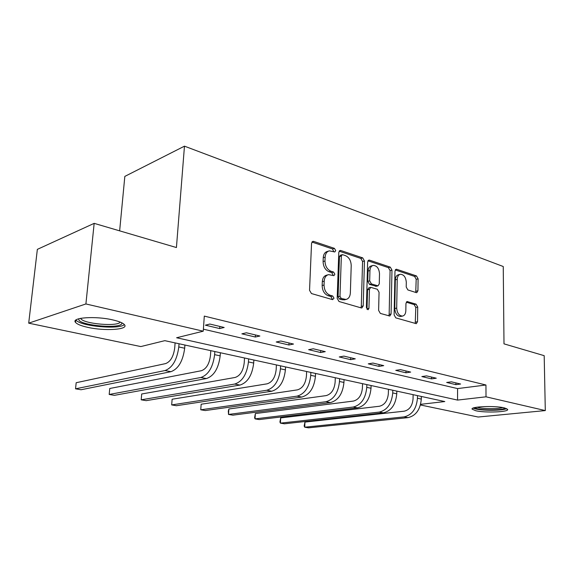<?xml version="1.0" encoding="UTF-8"?>
<svg xmlns="http://www.w3.org/2000/svg" width="574" height="574" viewBox="0 0 574 574"><rect width="100%" height="100%" fill="white"/><g stroke="black" fill="none" stroke-linecap="round" stroke-linejoin="round"><path stroke-width="0.86" d="M335.711 250.601L334.434 248.377L313.655 241.403L312.88 241.338L311.546 243.311L309.544 290.322L311.46 293.551L332.576 299.642L334.003 298.222L332.705 296.005L330.021 295.223C326.233 293.608 324.238 290.214 324.045 285.041L324.202 281.145C324.489 277.479 325.953 275.312 328.579 274.645L333.925 275.663L334.864 274.257L333.58 272.04L330.911 271.201C327.151 269.515 325.171 266.121 324.977 261.005L325.128 257.159C325.408 253.622 326.807 251.52 329.333 250.86L334.807 251.964L335.711 250.601M333.738 251.735L332.561 248.951L311.912 242.041M331.93 299.456L332.102 298.688L330.811 296.485L328.127 295.703L330.021 295.223M332.841 275.441L332.977 274.774L331.686 272.564L329.024 271.732L330.911 271.201M475.832 410.754L472.129 409.169C470.192 406.557 494.637 405.495 504.187 407.849L507.646 409.398C509.167 412.046 485.324 413 475.832 410.754M87.865 327.374C81.207 325.903 77.088 324.238 75.51 322.366C70.896 317.53 95.628 315.808 112.884 319.933C119.335 321.426 123.238 323.069 124.587 324.855C128.583 329.698 104.784 331.227 87.865 327.374M416.258 292.611L416.789 292.654L417.937 290.767L418.094 278.835L416.487 275.936L396.742 269.299L396.146 269.249L394.984 271.129L394.123 314.911L395.802 317.874L416.315 323.686L417.52 321.72L417.721 307.076L416.1 304.177L407.145 301.544L405.947 303.481L405.825 310.807C405.653 313.813 404.562 315.571 402.539 316.073C399.088 315.822 397.136 313.16 396.684 308.08L397.237 279.316C397.402 276.446 398.442 274.759 400.358 274.264C403.845 274.508 405.825 277.177 406.299 282.272L406.22 287L407.856 289.935L416.258 292.611M420.613 404.333L444.793 401.556L164.817 340.662L140.817 346.574L28.7 323.162L37.353 249.367L94.165 223.358L176.426 247.545L184.469 146.162L503.247 266.515L503.994 343.855L544.188 355.672L545.3 410.575L478.164 417.025L420.448 404.971M94.165 223.358L85.906 303.955L203.239 331.191L176.613 337.756L457.543 400.085L486.006 396.813L545.3 410.575M203.383 329.175L457.578 388.591L485.948 385.003L204.301 316.102L203.239 331.191M485.948 385.003L486.006 396.813M364.461 260.955L362.711 257.877L340.784 250.508L340.073 250.451L338.789 252.395L337.182 298.358L339.019 301.501L361.283 307.922L361.871 307.958L363.206 305.92L364.461 260.955L362.574 261.479L360.824 258.415L339.126 251.154M369.498 260.151L390.298 267.14L391.977 270.124L391.073 314.028L389.803 316.03L380.347 313.418L378.625 310.405L379.055 292.281L377.333 289.26L370.725 287.344L369.455 289.318L368.946 308.353L368.027 309.773L366.391 307.614L367.633 262.009L368.852 260.101L369.498 260.151L368.121 260.539M184.469 146.162L124.831 176.397L119.643 230.848M205.406 325.178L219.691 328.565L224.176 327.474L209.854 324.045L205.406 325.178M241.869 333.831L255.322 337.024L259.871 336.012L246.397 332.784L241.869 333.831M276.216 341.989L288.909 344.996L293.508 344.056L280.808 341.021L276.216 341.989M308.633 349.681L320.615 352.529L325.264 351.654L313.261 348.784L308.633 349.681M339.27 356.956L350.606 359.647L355.284 358.836L343.934 356.117L339.27 356.956M368.271 363.837L379.012 366.391L383.712 365.631L372.957 363.062L368.271 363.837M395.759 370.366L405.962 372.791L410.668 372.081L400.465 369.642L395.759 370.366M421.861 376.566L431.555 378.869L436.269 378.209L426.575 375.884L421.861 376.566M446.672 382.456L455.892 384.645L460.606 384.028L451.386 381.825L446.672 382.456M28.7 323.162L85.906 303.955M457.578 388.591L457.543 400.085M219.691 328.565L219.835 326.434M255.322 337.024L255.437 334.951M288.909 344.996L289.002 342.979M320.615 352.529L320.694 350.556M350.606 359.647L350.664 357.731M379.012 366.391L379.055 364.519M405.962 372.791L405.99 370.962M431.555 378.869L431.569 377.082M455.892 384.645L455.899 382.901M328.486 251.118L327.46 251.426C324.927 252.094 323.528 254.189 323.248 257.719L325.128 257.159M329.024 271.732C325.264 270.053 323.291 266.659 323.097 261.557L323.248 257.719M327.826 274.853L326.685 275.161C324.066 275.836 322.602 277.995 322.308 281.655L324.202 281.145M328.127 295.703C324.339 294.089 322.351 290.702 322.158 285.543L322.308 281.655M360.859 307.8L361.29 306.365L362.574 261.479M342.743 254.727L342.255 254.691L341.358 256.047L339.973 296.306L341.257 298.502L346.022 299.441C348.648 298.781 350.09 296.607 350.355 292.919L351.216 265.633C351.015 260.661 349.107 257.331 345.483 255.638L342.743 254.727M342.082 254.741L340.375 255.243L339.471 256.6L341.358 256.047M344.687 299.764L342.126 299.772L339.356 298.968L338.072 296.78L339.471 256.6M367.941 260.797L388.404 267.642L390.298 267.14M388.756 315.844L389.158 314.437L390.076 270.627L388.404 267.642M370.553 287.387L368.824 287.818L367.547 289.791L367.037 308.79L368.946 308.353M366.965 309.3L367.037 308.79M379.5 273.654C379.019 268.381 376.924 265.633 373.222 265.41C371.235 265.927 370.144 267.635 369.95 270.541L369.678 280.865L371.414 283.915L378.008 285.845L379.256 283.9L379.5 273.654M372.705 265.547L371.328 265.92C369.34 266.436 368.25 268.151 368.056 271.05L369.95 270.541M376.271 286.275L369.512 284.395L367.776 281.353L368.056 271.05M399.935 274.372L398.456 274.752C396.541 275.247 395.5 276.926 395.335 279.796L397.237 279.316M400.917 316.418L400.616 316.482C397.165 316.231 395.221 313.569 394.769 308.503L395.335 279.796M415.232 323.478L415.806 307.492L414.184 304.6L406.284 302.175M415.734 292.446L416.193 279.301L414.593 276.41L395.271 269.938M175.106 342.893L174.718 347.909C173.549 356.49 170.514 361.713 165.606 363.593L76.177 382.722L75.546 388.82L165.047 370.546C172.444 367.783 177.029 359.92 178.794 346.961L179.038 343.747M75.546 388.82L81.056 389.746L170.93 371.687C178.349 368.946 182.934 361.125 184.677 348.224L184.914 345.031M121.781 322.796L121.817 323.219C122.104 329.383 78.495 325.508 78.767 319.338L78.882 318.735M80.625 318.34L80.826 318.692C83.804 323.937 117.986 326.85 120.174 322.086M75.969 319.991C79.793 326.19 119.665 329.885 124.357 324.554M505.091 408.071C503.793 410.123 485.166 410.597 477.683 408.824L474.619 407.633M476.937 407.188L478.572 407.64C484.521 409.032 498.684 409.004 502.738 407.562M473.076 408.121L475.918 409.004C483.782 410.848 502.86 410.632 506.663 408.609M210.802 350.657L210.464 355.536C209.388 363.88 206.353 368.946 201.352 370.725L109.749 388.498L109.189 394.46L200.871 377.491C208.405 374.872 212.99 367.26 214.619 354.66L214.827 351.539M109.189 394.46L114.427 395.335L206.425 378.567C213.98 375.97 218.558 368.4 220.172 355.851L220.373 352.745M244.51 357.989L244.23 362.746C243.233 370.869 240.197 375.769 235.125 377.462L141.692 393.994L141.197 399.82L234.723 384.049C242.364 381.566 246.935 374.191 248.449 361.929L248.628 358.886M141.692 393.994L141.197 399.82L146.183 400.652L239.975 385.068C247.631 382.607 252.201 375.267 253.694 363.055L253.866 360.027M276.403 364.928L276.173 369.563C275.247 377.47 272.219 382.234 267.089 383.834L172.128 399.231L171.683 404.921L266.745 390.255C274.472 387.902 279.043 380.749 280.442 368.802L280.586 365.839M172.128 399.231L171.683 404.921L176.433 405.718L271.724 391.224C279.459 388.885 284.022 381.767 285.407 369.871L285.551 366.915M306.624 371.5L306.43 376.02C305.569 383.733 302.555 388.354 297.382 389.875L201.151 404.225L200.757 409.793L297.102 396.139C304.894 393.9 309.436 386.955 310.742 375.31L310.857 372.426M201.151 404.225L200.757 409.793L205.291 410.554L301.816 397.057C309.616 394.826 314.165 387.916 315.449 376.322L315.564 373.444M335.288 377.735L335.137 382.148C334.341 389.667 331.334 394.159 326.125 395.608L228.861 408.997L228.517 414.442L325.903 401.728C333.745 399.59 338.273 392.838 339.478 381.488L339.571 378.668M228.861 408.997L228.316 411.084L228.517 414.442L232.85 415.167L330.38 402.596C338.229 400.473 342.75 393.757 343.948 382.449L344.041 379.636M362.531 383.662L362.409 387.967C361.67 395.307 358.678 399.676 353.448 401.061L255.344 413.553L255.05 418.884L353.268 407.031C361.146 404.993 365.652 398.435 366.772 387.35L366.843 384.602M255.344 413.553L254.619 417.707L255.05 418.884L259.19 419.58L357.53 407.856C365.416 405.832 369.907 399.303 371.019 388.268L371.091 385.52M388.44 389.294L388.354 393.506C387.658 400.674 384.695 404.921 379.45 406.249L280.679 417.908L280.428 423.138L379.314 412.082C387.213 410.13 391.683 403.744 392.731 392.932L392.781 390.241M280.679 417.908L279.918 421.969L280.428 423.138L284.388 423.799L383.367 412.864C391.274 410.934 395.737 404.577 396.77 393.8L396.821 391.116M413.115 394.661L413.058 398.779C412.419 405.782 409.47 409.915 404.218 411.185L304.945 422.084L304.729 427.207L404.118 416.889C412.032 415.024 416.473 408.81 417.449 398.241L417.485 395.615M304.945 422.084L304.148 426.051L304.729 427.207L308.525 427.838L407.985 417.635C415.899 415.784 420.34 409.599 421.302 399.074L421.33 396.447M332.561 248.951L334.434 248.377M330.811 296.485L332.705 296.005M331.686 272.564L333.58 272.04M323.097 261.557L324.977 261.005M322.158 285.543L324.045 285.041M311.983 241.934L313.655 241.403M361.29 306.365L363.206 305.92M339.256 250.967L340.784 250.508M360.824 258.415L362.711 257.877M338.072 296.78L339.973 296.306M339.356 298.968L341.257 298.502M342.126 299.772L344.027 299.312M390.076 270.627L391.977 270.124M389.158 314.437L391.073 314.028M367.547 289.791L369.455 289.318M367.776 281.353L369.678 280.865M369.512 284.395L371.414 283.915M375.511 286.275L377.419 285.802M394.769 308.503L396.684 308.08M406.557 301.831L407.669 301.587M414.184 304.6L416.1 304.177M415.806 307.492L417.721 307.076M415.598 322.107L417.52 321.72M395.486 269.629L396.742 269.299M414.593 276.41L416.487 275.936M416.193 279.301L418.094 278.835M416.028 291.212L417.937 290.767M178.794 346.961L184.677 348.224M165.047 370.546L170.93 371.687M214.619 354.66L220.172 355.851M200.871 377.491L206.425 378.567M248.449 361.929L253.694 363.055M234.723 384.049L239.975 385.068M280.442 368.802L285.407 369.871M266.745 390.255L271.724 391.224M310.742 375.31L315.449 376.322M297.102 396.139L301.816 397.057M339.478 381.488L343.948 382.449M325.903 401.728L330.38 402.596M366.772 387.35L371.019 388.268M353.268 407.031L357.53 407.856M392.731 392.932L396.77 393.8M379.314 412.082L383.367 412.864M417.449 398.241L421.302 399.074M404.118 416.889L407.985 417.635M75.51 322.366L75.739 320.177M344.113 299.908L346.022 299.441M376.106 286.318L378.008 285.845M400.616 316.482L402.539 316.073M80.869 318.29L80.826 318.692"/></g></svg>
